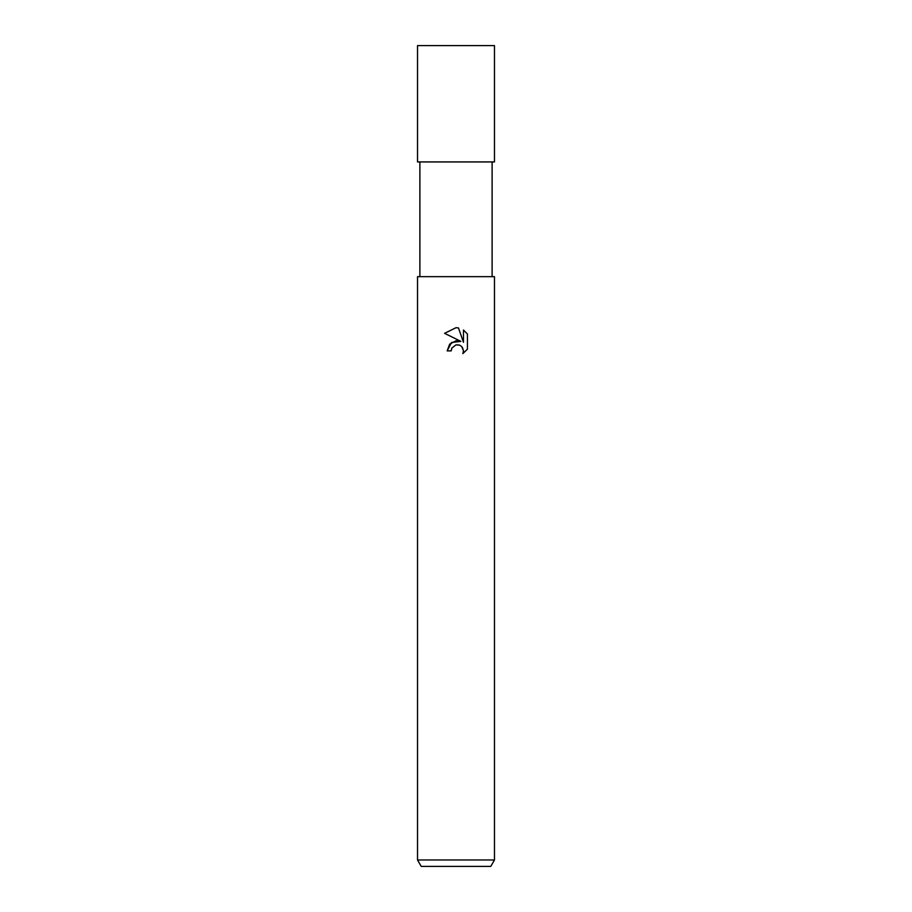 <?xml version="1.0" encoding="UTF-8"?>
<svg xmlns="http://www.w3.org/2000/svg" width="912" height="912" viewBox="0 0 912 912"><rect width="100%" height="100%" fill="white"/><g stroke="black" fill="none" stroke-linecap="round" stroke-linejoin="round"><path stroke-width="1.37" d="M460.902 341.373L451.486 342.524L447.154 350.892L449.662 344.155L456 340.78L460.902 341.373L444.566 333.325L456 327.693L458.485 327.967L463.467 342.319L463.467 330.019L467.434 334.031L467.434 349.205L462.829 353.605L463.49 350.858L461.689 346.514L459.694 345.181L456 344.861L459.146 344.987M456 859.982L494.475 859.982L494.475 276.655L417.525 276.655L417.525 859.982L456 859.982M417.525 859.982L421.23 866.4L490.77 866.4L494.475 859.982M451.839 348.11L455.977 344.861L451.839 348.11L451.189 350.892L451.6 348.646M458.485 327.967L456.353 327.704M456.103 327.693L444.566 333.325M467.434 334.031L463.467 330.019M462.407 347.381L463.49 350.858L462.84 353.605L467.434 349.205M451.189 350.892L447.154 350.892M456 161.937L494.475 161.937L494.475 45.6L417.525 45.6L417.525 161.937L456 161.937M492.115 161.937L492.115 276.655M419.885 161.937L419.885 276.655"/></g></svg>
